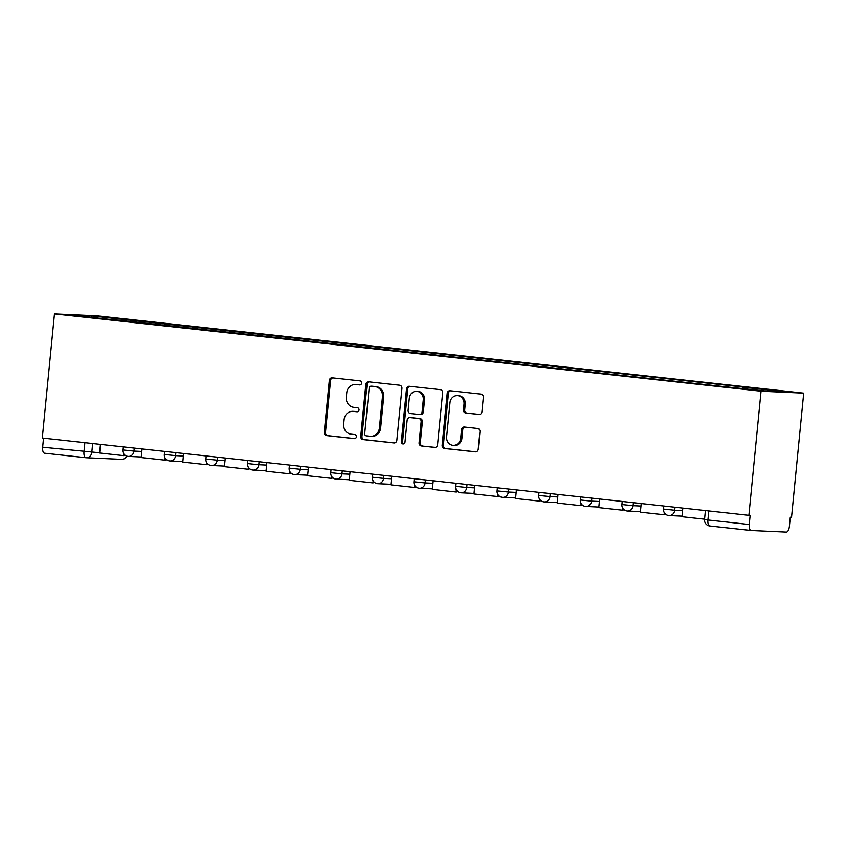 <?xml version="1.0" encoding="UTF-8"?>
<svg xmlns="http://www.w3.org/2000/svg" width="846" height="846" viewBox="0 0 846 846"><rect width="100%" height="100%" fill="white"/><g stroke="black" fill="none" stroke-linecap="round" stroke-linejoin="round"><path stroke-width="1.27" d="M361.644 383.101A2.03 1.84 -87.4 0 0 360.015 380.88L332.203 377.834A2.898 2.633 -87.4 0 0 329.305 380.436L324.208 432.401A2.898 2.633 -87.4 0 0 326.545 435.574L354.358 438.619A2.03 1.84 -87.4 0 0 356.388 436.8A2.03 1.84 -87.4 0 0 354.749 434.569L351.153 434.178A9.285 8.418 -87.4 0 1 343.677 424.026L344.111 419.701A9.285 8.418 -87.4 0 1 352.909 411.336A9.285 8.418 -87.4 0 1 353.385 411.378L356.991 411.769A2.03 1.84 -87.4 0 0 359.021 409.95A2.03 1.84 -87.4 0 0 357.382 407.73L353.787 407.328A9.285 8.418 -87.4 0 1 346.31 397.176L346.744 392.851A9.285 8.418 -87.4 0 1 355.532 384.486A9.285 8.418 -87.4 0 1 356.018 384.528L359.613 384.919A2.03 1.84 -87.4 0 0 361.644 383.101M478.995 414.466A2.898 2.633 -87.4 0 0 481.903 411.865L483.33 397.282A2.898 2.633 -87.4 0 0 480.993 394.109L450.114 390.736A2.898 2.633 -87.4 0 0 447.217 393.337L442.12 445.303A2.898 2.633 -87.4 0 0 444.446 448.475L475.336 451.849A2.898 2.633 -87.4 0 0 478.233 449.247L479.957 431.64A2.898 2.633 -87.4 0 0 477.63 428.467L464.412 427.019A2.898 2.633 -87.4 0 0 461.514 429.62L460.658 438.355A7.762 7.043 -87.4 0 1 453.297 445.345A7.762 7.043 -87.4 0 1 446.656 436.822L450.009 402.611A7.762 7.043 -87.4 0 1 457.358 395.621A7.762 7.043 -87.4 0 1 464.01 404.145L463.449 409.845A2.898 2.633 -87.4 0 0 465.786 413.017L479.301 414.477M761.051 391.212L748.879 515.32L42.3 438.017L54.472 313.908L761.051 391.212L803.7 393.147L97.121 315.844L54.472 313.908M401.935 388.377A2.898 2.633 -87.4 0 0 399.598 385.205L368.719 381.832A2.898 2.633 -87.4 0 0 365.821 384.433L360.724 436.399A2.898 2.633 -87.4 0 0 363.061 439.571L393.94 442.944A2.898 2.633 -87.4 0 0 396.837 440.343L401.935 388.377M409.411 386.284L440.301 389.657A2.898 2.633 -87.4 0 1 442.627 392.83L437.541 444.795A2.898 2.633 -87.4 0 1 434.633 447.397L421.424 445.958A2.898 2.633 -87.4 0 1 419.087 442.775L421.149 421.71A2.898 2.633 -87.4 0 0 418.823 418.537L410.046 417.575A2.898 2.633 -87.4 0 0 407.148 420.176L405.001 442.109A2.03 1.84 -87.4 0 1 401.332 441.718L406.514 388.885A2.898 2.633 -87.4 0 1 409.411 386.284M748.879 515.32L750.127 515.383L749.228 524.499A5.911 2.485 96.2 0 0 751.079 530.484A5.911 2.485 96.2 0 0 751.142 530.495L786.325 532.092A5.911 2.485 96.2 0 0 789.392 526.328L790.291 517.213L791.528 517.266L803.7 393.147M85.753 457.697L44.563 453.192A5.911 2.485 -83.8 0 1 44.489 453.181A5.911 2.485 -83.8 0 1 42.649 447.196L99.648 452.769M43.537 438.154L42.649 447.196M115.542 320.074L70.683 314.987L91.569 315.939L136.365 320.835L135.603 322.273M742.027 388.43L742.693 387.172L745.612 387.299L136.365 320.835M742.693 387.172L787.489 392.068L766.603 391.116L718.889 386.083L115.479 319.883M139.125 322.654L139.283 320.972M91.569 315.939L92.066 317.324M360.132 384.898L357.266 384.581A9.285 8.418 -87.4 0 0 356.779 384.549L355.532 384.486M352.909 411.336L354.146 411.389A9.285 8.418 -87.4 0 1 354.633 411.431L357.498 411.748M332.838 377.908A2.898 2.633 -87.4 0 0 330.553 380.489L325.456 432.454A2.898 2.633 -87.4 0 0 327.793 435.627L354.865 438.588M369.342 381.895A2.898 2.633 -87.4 0 0 367.058 384.486L361.961 436.451A2.898 2.633 -87.4 0 0 364.298 439.624L394.553 442.934M371.204 386.188A2.03 1.84 -87.4 0 0 369.173 388.007L364.7 433.617A2.03 1.84 -87.4 0 0 366.329 435.838L370.125 436.261A9.285 8.418 -87.4 0 0 370.611 436.293A9.285 8.418 -87.4 0 0 379.41 427.939L382.466 396.753A9.285 8.418 -87.4 0 0 374.99 386.601L372.441 386.241A2.03 1.84 -87.4 0 0 372.229 386.231M370.611 436.293L371.849 436.346A9.285 8.418 -87.4 0 0 380.647 427.991L379.41 427.939M372.441 386.241L376.237 386.654A9.285 8.418 -87.4 0 1 383.703 396.816L380.647 427.991M435.246 447.386L421.424 445.958M410.987 417.617A2.898 2.633 -87.4 0 1 411.293 417.628L420.06 418.59A2.898 2.633 -87.4 0 1 422.397 421.763L420.325 442.839A2.898 2.633 -87.4 0 0 422.662 446.011M410.046 386.347A2.898 2.633 -87.4 0 0 407.761 388.938L402.58 441.771A2.03 1.84 -87.4 0 0 403.701 443.854M423.296 399.841A7.762 7.043 -87.4 0 0 416.644 391.317A7.762 7.043 -87.4 0 0 409.295 398.307L408.11 410.363A2.898 2.633 -87.4 0 0 410.447 413.535L419.214 414.487A2.898 2.633 -87.4 0 0 422.112 411.886L423.296 399.841L424.544 399.894A7.762 7.043 -87.4 0 0 417.892 391.37L416.644 391.317M420.462 414.551A2.898 2.633 -87.4 0 0 423.36 411.949L422.112 411.886M424.544 399.894L423.36 411.949M457.358 395.621L458.606 395.685A7.762 7.043 -87.4 0 1 465.247 404.198L464.697 409.908A2.898 2.633 -87.4 0 0 467.024 413.081L479.619 414.455M453.297 445.345L454.545 445.398A7.762 7.043 -87.4 0 0 461.895 438.408L460.658 438.355M465.036 427.093A2.898 2.633 -87.4 0 0 462.751 429.683L461.895 438.408M450.738 390.799A2.898 2.633 -87.4 0 0 448.454 393.39L443.357 445.356A2.898 2.633 -87.4 0 0 445.694 448.528L475.949 451.838M125.018 455.18L123.357 455.592L99.627 453.001L100.473 444.383M123.357 455.592L123.558 453.53M166.62 459.727L164.949 460.15L141.219 457.549L142.065 448.94M164.949 460.15L165.15 458.077M208.211 464.274L206.54 464.697L182.81 462.096L183.656 453.488M206.54 464.697L206.752 462.625M249.803 468.821L248.142 469.244L224.412 466.654L225.258 458.035M248.142 469.244L248.343 467.172M291.405 473.379L289.734 473.802L266.004 471.201L266.85 462.582M289.734 473.802L289.935 471.73M332.996 477.927L331.325 478.35L307.595 475.748L308.441 467.14M331.325 478.35L331.537 476.277M374.588 482.474L372.927 482.897L349.197 480.306L350.043 471.687M372.927 482.897L373.128 480.824M416.19 487.032L414.519 487.455L390.789 484.853L391.635 476.235M414.519 487.455L414.72 485.382M457.781 491.579L456.121 492.002L432.38 489.4L433.226 480.792M456.121 492.002L456.322 489.929M499.373 496.126L497.712 496.549L473.982 493.958L474.828 485.34M497.712 496.549L497.913 494.476M540.975 500.684L539.304 501.107L515.574 498.506L516.42 489.887M539.304 501.107L539.505 499.034M582.566 505.231L580.906 505.654L557.176 503.053L558.011 494.445M580.906 505.654L581.107 503.582M624.158 509.778L622.497 510.201L598.767 507.611L599.613 498.992M622.497 510.201L622.698 508.129M665.76 514.336L664.089 514.749L640.359 512.158L641.205 503.539M664.089 514.749L664.29 512.687M704.538 519.18L681.961 516.705L682.796 508.097M751.015 530.474L709.815 525.969A5.911 2.485 -83.8 0 1 709.752 525.969A5.911 2.485 -83.8 0 1 707.901 519.973L749.228 524.499M92.669 443.526L91.802 452.409A5.911 5.362 -87.4 0 1 86.197 457.739A5.911 5.362 -87.4 0 1 85.89 457.707A5.911 2.485 -83.8 0 1 85.827 457.707A5.911 2.485 -83.8 0 1 83.976 451.722L84.864 442.68M675.002 507.24L674.706 510.244L682.553 510.593M633.4 502.693L633.115 505.686L640.961 506.045M591.809 498.135L591.513 501.139L599.37 501.498M550.217 493.588L549.921 496.591L557.768 496.94M508.615 489.041L508.33 492.034L516.176 492.393M467.024 484.483L466.728 487.486L474.585 487.846M425.432 479.936L425.136 482.939L432.983 483.288M383.83 475.389L383.545 478.381L391.391 478.741M342.239 470.831L341.943 473.834L349.789 474.194M300.647 466.283L300.351 469.287L308.198 469.646M259.045 461.736L258.76 464.729L266.606 465.089M217.454 457.178L217.158 460.182L225.004 460.541M175.862 452.631L175.566 455.634L183.413 455.994M134.26 448.084L133.964 451.077L141.821 451.436M123.051 446.857L122.755 449.924L133.964 451.077A5.911 5.362 92.6 0 1 128.37 456.406A5.911 5.362 92.6 0 1 128.063 456.385M164.653 451.404L164.346 454.471L175.566 455.634A5.911 5.362 92.6 0 1 169.961 460.954A5.911 5.362 92.6 0 1 169.655 460.933M206.244 455.952L205.938 459.018L217.158 460.182A5.911 5.362 92.6 0 1 211.553 465.501A5.911 5.362 92.6 0 1 211.246 465.48M247.836 460.51L247.54 463.576L258.76 464.729A5.911 5.362 92.6 0 1 253.155 470.059A5.911 5.362 92.6 0 1 252.848 470.027M289.438 465.057L289.131 468.124L300.351 469.287A5.911 5.362 92.6 0 1 294.746 474.606A5.911 5.362 92.6 0 1 294.44 474.585M331.029 469.604L330.733 472.671L341.943 473.834A5.911 5.362 92.6 0 1 336.348 479.153A5.911 5.362 92.6 0 1 336.031 479.132M372.621 474.162L372.325 477.229L383.545 478.381A5.911 5.362 92.6 0 1 377.94 483.711A5.911 5.362 92.6 0 1 377.633 483.679M414.223 478.709L413.916 481.776L425.136 482.939A5.911 5.362 92.6 0 1 419.531 488.258A5.911 5.362 92.6 0 1 419.225 488.237M455.814 483.256L455.518 486.323L466.728 487.486A5.911 5.362 92.6 0 1 461.133 492.806A5.911 5.362 92.6 0 1 460.816 492.784M497.406 487.814L497.11 490.881L508.33 492.034A5.911 5.362 92.6 0 1 502.725 497.363A5.911 5.362 92.6 0 1 502.418 497.332M539.008 492.361L538.701 495.428L549.921 496.591A5.911 5.362 92.6 0 1 544.316 501.911A5.911 5.362 92.6 0 1 544.01 501.89M580.599 496.909L580.303 499.975L591.513 501.139A5.911 5.362 92.6 0 1 585.918 506.458A5.911 5.362 92.6 0 1 585.601 506.437M622.191 501.467L621.895 504.533L633.115 505.686A5.911 5.362 92.6 0 1 627.51 511.016A5.911 5.362 92.6 0 1 627.203 510.984M663.793 506.014L663.486 509.081L674.706 510.244A5.911 5.362 92.6 0 1 669.101 515.563A5.911 5.362 92.6 0 1 668.795 515.542M708.789 510.942L707.901 519.973L704.507 519.507A5.911 5.911 0 0 0 709.752 525.969L751.079 530.484M121.073 459.315A5.911 5.362 -87.4 0 0 121.38 459.336A5.911 5.362 -87.4 0 0 126.466 455.994M357.266 384.581L356.018 384.528M354.633 411.431L353.385 411.378M327.793 435.627L326.545 435.574M325.456 432.454L324.208 432.401M330.553 380.489L329.305 380.436M364.298 439.624L363.061 439.571M361.961 436.451L360.724 436.399M367.058 384.486L365.821 384.433M383.703 396.816L382.466 396.753M376.237 386.654L374.99 386.601M420.325 442.839L419.087 442.775M422.397 421.763L421.149 421.71M420.06 418.59L418.823 418.537M411.293 417.628L410.046 417.575M402.58 441.771L401.332 441.718M407.761 388.938L406.514 388.885M467.024 413.081L465.786 413.017M464.697 409.908L463.449 409.845M465.247 404.198L464.01 404.145M462.751 429.683L461.514 429.62M445.694 448.528L444.446 448.475M443.357 445.356L442.12 445.303M448.454 393.39L447.217 393.337M122.755 449.924A5.911 5.911 0 0 0 128.37 456.406L141.271 456.988M164.346 454.471A5.911 5.911 0 0 0 169.961 460.954L182.873 461.546M205.938 459.018A5.911 5.911 0 0 0 211.553 465.501L224.465 466.093M247.54 463.576A5.911 5.911 0 0 0 253.155 470.059L266.056 470.64M289.131 468.124A5.911 5.911 0 0 0 294.746 474.606L307.658 475.198M330.733 472.671A5.911 5.911 0 0 0 336.348 479.153L349.25 479.745M372.325 477.229A5.911 5.911 0 0 0 377.94 483.711L390.841 484.293M413.916 481.776A5.911 5.911 0 0 0 419.531 488.258L432.443 488.851M455.518 486.323A5.911 5.911 0 0 0 461.133 492.806L474.035 493.398M497.11 490.881A5.911 5.911 0 0 0 502.725 497.363L515.626 497.945M538.701 495.428A5.911 5.911 0 0 0 544.316 501.911L557.228 502.503M580.303 499.975A5.911 5.911 0 0 0 585.918 506.458L598.82 507.05M621.895 504.533A5.911 5.911 0 0 0 627.51 511.016L640.411 511.597M663.486 509.081A5.911 5.911 0 0 0 669.101 515.563L682.013 516.145M705.384 510.561L704.507 519.507M44.489 453.181L85.827 457.707A5.911 5.911 0 0 0 86.197 457.739L121.38 459.336A5.911 5.911 0 0 0 126.9 456.153M372.335 386.231L371.098 386.178M411.145 417.617L409.898 417.564M420.61 414.561L419.362 414.498"/></g></svg>

